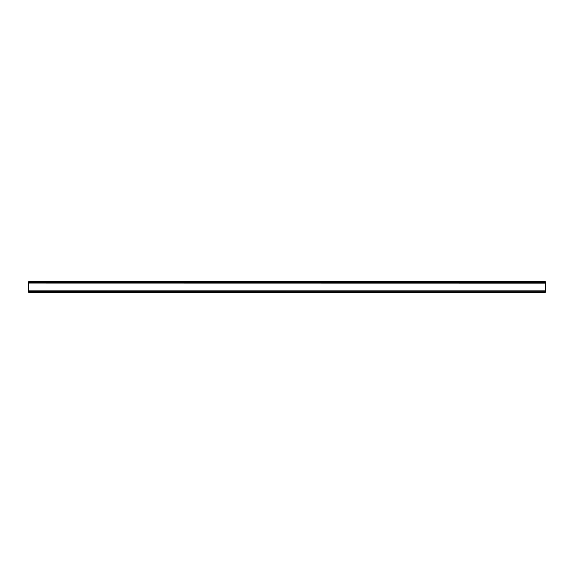 <?xml version="1.0" encoding="UTF-8"?>
<svg xmlns="http://www.w3.org/2000/svg" width="574" height="574" viewBox="0 0 574 574"><rect width="100%" height="100%" fill="white"/><g stroke="black" fill="none" stroke-linecap="round" stroke-linejoin="round"><path stroke-width="0.86" d="M545.3 292.051L545.3 290.903L28.7 290.903L545.3 290.961L545.3 283.039L28.7 283.039L545.3 283.097L545.3 281.683L28.7 281.683L28.7 292.317L545.3 292.317L28.7 292.051M545.3 291.176L28.7 291.176M545.3 281.949L28.7 281.949M545.3 282.824L28.7 282.824"/></g></svg>
